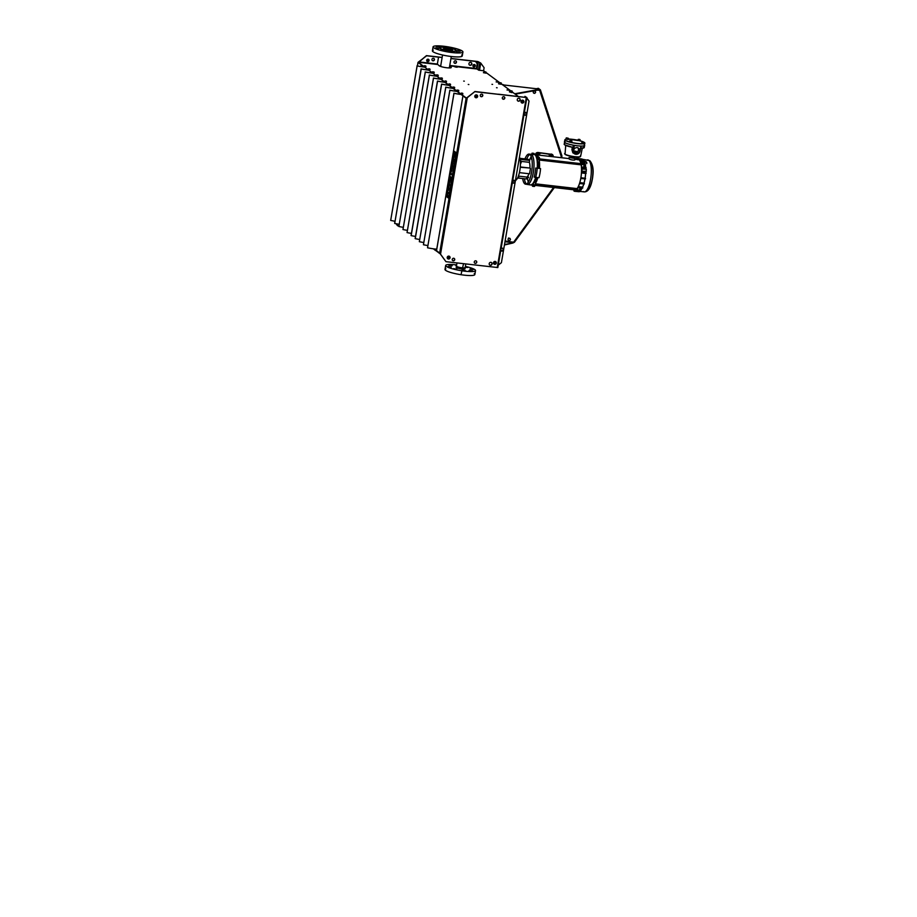 <?xml version="1.0" encoding="UTF-8"?>
<svg xmlns="http://www.w3.org/2000/svg" width="917" height="917" viewBox="0 0 917 917"><rect width="100%" height="100%" fill="white"/><g stroke="black" fill="none" stroke-linecap="round" stroke-linejoin="round"><path stroke-width="1.38" d="M450.27 66.975L449.513 66.884M440.699 65.875L439.06 65.692M451.783 50.275A4.069 0.676 9.7 0 0 451.863 49.85A4.069 0.676 9.7 0 0 451.852 49.85A4.069 0.676 9.7 0 0 448.126 48.739A4.069 0.676 9.7 0 0 444.241 48.544M450.763 50.286A3.748 0.63 9.7 0 0 451.703 50.034A3.748 0.63 9.7 0 0 451.554 49.816A3.748 0.63 9.7 0 0 447.53 48.693A3.748 0.63 9.7 0 0 444.309 48.773A3.748 0.63 9.7 0 0 444.458 49.002A3.748 0.63 9.7 0 0 445.123 49.323M440.917 65.932A4.425 0.734 9.7 0 0 440.664 66.116A4.425 0.734 9.7 0 0 440.699 66.253A4.425 0.734 9.7 0 0 440.836 66.391A4.425 0.734 9.7 0 0 441.444 66.7M448.447 67.904A4.425 0.734 9.7 0 0 449.307 67.72A4.425 0.734 9.7 0 0 449.387 67.617A4.425 0.734 9.7 0 0 449.204 67.354M464.976 267.363A4.425 0.734 -170.3 0 1 465.16 267.626A4.425 0.734 -170.3 0 1 461.366 267.718A4.425 0.734 -170.3 0 1 456.609 266.4A4.425 0.734 -170.3 0 1 456.437 266.136A4.425 0.734 -170.3 0 1 456.689 265.941M464.736 268.131A4.218 0.699 -170.3 0 1 460.758 267.993A4.218 0.699 -170.3 0 1 456.735 266.813A4.218 0.699 -170.3 0 1 456.666 266.755M456.414 266.549A4.425 0.734 9.7 0 0 456.345 266.652A4.425 0.734 9.7 0 0 456.528 266.916A4.425 0.734 9.7 0 0 461.274 268.234A4.425 0.734 9.7 0 0 465.068 268.142A4.425 0.734 -170.3 0 1 465.057 268.2A4.425 0.734 -170.3 0 1 461.262 268.291A4.425 0.734 -170.3 0 1 456.517 266.973A4.425 0.734 -170.3 0 1 456.334 266.709A4.425 0.734 -170.3 0 1 456.345 266.687L456.334 266.709M464.999 268.475A4.413 0.734 -170.3 0 1 464.999 268.498A4.413 0.734 -170.3 0 1 461.205 268.589A4.413 0.734 -170.3 0 1 456.471 267.271A4.413 0.734 -170.3 0 1 456.288 267.007A4.413 0.734 -170.3 0 1 456.299 266.985A4.425 0.734 -170.3 0 1 456.379 266.847M464.976 268.314A4.425 0.734 -170.3 0 1 465.011 268.44A4.425 0.734 -170.3 0 1 461.217 268.532A4.425 0.734 -170.3 0 1 456.483 267.214A4.425 0.734 -170.3 0 1 456.299 266.95L456.288 267.007M464.69 268.417A4.218 0.699 -170.3 0 1 460.747 268.291A4.218 0.699 -170.3 0 1 456.7 267.111A4.218 0.699 -170.3 0 1 456.609 267.042M465.114 267.879A4.425 0.734 -170.3 0 1 465.114 267.913A4.425 0.734 -170.3 0 1 461.32 268.005A4.425 0.734 -170.3 0 1 456.563 266.687A4.425 0.734 -170.3 0 1 456.379 266.423A4.425 0.734 -170.3 0 1 456.391 266.389M456.46 266.251A4.425 0.734 9.7 0 0 456.391 266.354A4.425 0.734 9.7 0 0 456.574 266.618A4.425 0.734 9.7 0 0 461.331 267.936A4.425 0.734 9.7 0 0 465.125 267.844A4.425 0.734 9.7 0 0 465.091 267.73M464.793 267.844A4.23 0.711 -170.3 0 1 460.793 267.695A4.23 0.711 -170.3 0 1 456.781 266.526A4.23 0.711 -170.3 0 1 456.712 266.469M464.621 268.715A4.207 0.699 -170.3 0 1 460.655 268.578A4.207 0.699 -170.3 0 1 456.655 267.409A4.207 0.699 -170.3 0 1 456.574 267.34M464.919 268.612A4.413 0.734 -170.3 0 1 461.515 268.864A4.413 0.734 -170.3 0 1 456.437 267.512A4.413 0.734 -170.3 0 1 456.334 267.145M471.155 62.516A1.525 1.433 -53.4 0 1 469.344 64.958M471.235 62.562A1.525 1.433 -53.4 0 1 469.412 65.015A1.525 1.433 -53.4 0 0 471.235 62.562M432.365 60.568A1.307 1.226 126.6 0 0 433.924 58.459A1.307 1.226 -53.4 0 1 432.365 60.556M432.308 60.499A1.307 1.226 126.6 0 0 433.856 58.413M455.955 60.992A1.307 1.226 -53.4 0 1 454.385 63.09A1.307 1.226 126.6 0 0 455.944 60.992M454.328 63.032A1.307 1.226 126.6 0 0 455.875 60.946M479.522 70.277L480.749 63.055L484.107 67.72L483.591 70.769M396.098 223.737L397.531 225.72L396.018 223.714M394.184 221.089L394.906 222.086M394.115 221.077L394.895 222.155M417.441 65.932L418.014 62.528L421.625 64.912M418.473 62.62L426.451 55.628L442.143 57.427M418.484 62.585L418.851 61.726L418.484 62.585M478.491 70.036L479.729 62.792L480.749 63.055L478.296 61.737L450.935 58.562M479.729 62.792L477.734 61.519L450.958 58.436M442.132 57.507L426.588 55.719M418.805 62.035L426.451 55.628M418.014 62.528L422.003 65.096M427.918 60.9A0.642 0.596 126.6 0 0 428.354 60.316M398.861 225.949L397.531 225.72M489.208 263.66A1.525 1.433 126.6 0 0 489.747 265.047A1.525 1.433 126.6 0 0 492.097 263.993A1.525 1.433 126.6 0 0 491.569 262.594A1.525 1.433 126.6 0 0 489.208 263.66M489.678 265.002A1.525 1.433 126.6 0 0 491.489 262.549A1.525 1.433 126.6 0 1 489.678 265.002M517.257 99.552A1.525 1.433 126.6 0 0 517.796 100.939A1.525 1.433 126.6 0 0 520.145 99.884A1.525 1.433 126.6 0 0 519.618 98.486A1.525 1.433 126.6 0 0 517.257 99.552M517.727 100.881A1.525 1.433 126.6 0 0 519.549 98.44A1.525 1.433 -53.4 0 1 517.727 100.881A1.525 1.433 126.6 0 0 519.492 98.406M453.124 260.715A1.307 1.226 -53.4 0 1 452.631 260.543A1.307 1.226 126.6 0 0 454.19 258.445A1.307 1.226 -53.4 0 1 453.124 260.715M453.262 260.818A1.307 1.226 -53.4 0 1 452.333 259.098A1.307 1.226 -53.4 0 1 454.259 258.491A1.307 1.226 -53.4 0 1 453.262 260.818M481.173 96.606A1.307 1.226 -53.4 0 1 480.68 96.434A1.307 1.226 -53.4 0 0 482.239 94.336A1.307 1.226 -53.4 0 1 481.173 96.606M481.31 96.709A1.307 1.226 -53.4 0 1 480.382 94.99A1.307 1.226 -53.4 0 1 482.308 94.382A1.307 1.226 -53.4 0 1 481.31 96.709M475.144 263.248A1.307 1.226 -53.4 0 1 474.651 263.076A1.307 1.226 126.6 0 0 476.21 260.978A1.307 1.226 -53.4 0 1 475.144 263.248M475.281 263.351A1.307 1.226 -53.4 0 1 474.353 261.632A1.307 1.226 -53.4 0 1 476.278 261.024A1.307 1.226 -53.4 0 1 475.281 263.351M503.204 99.139A1.307 1.226 -53.4 0 1 502.711 98.967A1.307 1.226 -53.4 0 0 504.27 96.87A1.307 1.226 -53.4 0 1 503.204 99.139M503.341 99.242A1.307 1.226 -53.4 0 1 502.401 97.523A1.307 1.226 -53.4 0 1 504.339 96.915A1.307 1.226 -53.4 0 1 503.341 99.242M475.017 91.689L526.897 97.557L525.017 96.423L526.163 97.489L474.88 91.585L467.28 97.695L440.538 254.169L445.96 261.677L439.656 253.081L436.526 250.662M466.18 98.268L474.88 91.585M466.26 98.257L467.28 97.695M526.851 97.592L497.839 267.546L445.96 261.677M440.114 253.138L440.401 254.066M439.656 253.081L466.123 98.245L462.947 95.861L436.515 250.754M498.252 265.128L501.404 262.686L529.029 101.065L526.817 98.004M461.366 93.729L462.741 93.889L461.778 93.064L461.136 93.557L462.225 93.901M462.741 94.084L460.987 93.58M458.638 91.047L456.884 90.542M453.548 87.723L454.637 87.333L453.181 87.654L453.021 86.989L453.181 87.654M454.545 87.998L452.838 87.78M449.227 83.883L450.43 84.135L448.929 83.951L449.938 84.777M450.109 84.823L448.711 84.456M440.664 78.3L442.349 78.209L440.894 78.53L440.745 77.876L440.894 78.53M436.801 75.492L436.641 74.827L437.65 75.653M433.076 72.523L434.073 72.603L433.913 72.007M434.073 72.798L432.32 72.305M429.615 69.795L428.64 69.623M424.514 66.368L424.365 65.715L425.373 66.528M506.975 89.946L508.66 90.187L506.975 89.946M468.243 84.456L468.862 84.536L468.243 84.456M496.51 87.7L497.129 87.791L496.51 87.7M496.108 81.888L497.793 82.129L496.108 81.888M502.665 98.921A1.307 1.226 126.6 0 0 504.212 96.835M468.931 63.651A1.525 1.433 -53.4 0 1 471.281 62.597A1.525 1.433 -53.4 0 1 471.819 63.984A1.525 1.433 -53.4 0 1 469.458 65.05A1.525 1.433 -53.4 0 1 468.931 63.651M453.984 61.932A1.307 1.226 -53.4 0 1 456.001 61.026A1.307 1.226 -53.4 0 1 456.46 62.218A1.307 1.226 -53.4 0 1 454.442 63.135A1.307 1.226 -53.4 0 1 453.984 61.932M431.953 59.399A1.307 1.226 -53.4 0 1 433.982 58.493A1.307 1.226 -53.4 0 1 434.44 59.685A1.307 1.226 -53.4 0 1 432.411 60.602A1.307 1.226 -53.4 0 1 431.953 59.399M480.634 96.388A1.307 1.226 126.6 0 0 482.193 94.302M474.926 91.505L486.744 92.926L474.926 91.505L467.097 97.683M426.818 55.788L438.544 57.141L426.726 55.719L418.152 62.241L466.054 97.81M428.457 60.327A0.642 0.608 -53.4 0 1 427.964 60.992M428.411 60.132A0.642 0.608 -53.4 0 1 428.422 60.178L428.182 61.279L428.411 60.167M438.544 57.141L437.363 64.041L439.186 65.772A6.247 1.043 9.7 0 0 445.891 67.64A6.247 1.043 9.7 0 0 451.256 67.514A6.247 1.043 9.7 0 0 451.004 67.136L449.582 66.46M484.933 71.686L483.431 70.735L478.685 70.185L476.416 68.534L477.23 63.777L475.522 61.393M498.458 94.21L523.71 97.179L498.447 94.291M485.976 72.466L499.605 82.576M501.255 83.802L510.471 90.645M512.133 91.883L518.357 96.503M436.217 75.87L436.79 76.077L436.263 75.687M418.702 62.643L465.996 98.142M425.373 66.735L424.216 66.437M432.48 72.214L434.222 72.603L432.4 72.512M438.177 75.916L436.492 75.549M441.237 78.644L440.596 78.598M464.311 81.154L463.704 81.086L464.311 81.154M492.578 84.398L491.97 84.33L492.578 84.398M451.004 67.136L449.639 66.127M436.503 75.4L437.512 75.836M440.596 78.449L441.604 78.885M452.883 87.562L453.892 88.009M456.975 90.611L457.984 91.047M436.205 249.137L435.139 249.023M489.632 264.956A1.525 1.433 126.6 0 0 491.443 262.514M474.605 263.041A1.307 1.226 126.6 0 0 476.164 260.944M452.585 260.508A1.307 1.226 126.6 0 0 454.133 258.411M394.31 221.112L394.929 221.96M396.224 223.759L397.657 225.754M394.367 221.112L394.94 221.914M396.27 223.771L397.76 225.823M440.332 253.871L433.305 248.794M439.461 253.367L433.936 248.874M436.733 249.183A13.228 2.201 -170.3 0 1 427.54 247.785L454.007 93.247A14.133 2.361 9.7 0 0 460.896 94.359M461.022 94.451A13.228 2.201 -170.3 0 1 453.949 93.282L453.846 93.247M427.815 245.55A13.228 2.201 -170.3 0 1 423.436 244.747L449.915 90.198A14.133 2.361 9.7 0 0 456.804 91.322M456.93 91.413A13.228 2.201 -170.3 0 1 449.846 90.233L449.754 90.21M423.711 242.512A13.228 2.201 -170.3 0 1 419.344 241.698L445.822 87.161A14.133 2.361 9.7 0 0 452.7 88.284M452.838 88.376A13.228 2.201 -170.3 0 1 445.754 87.195L445.662 87.161M419.619 239.475A13.228 2.201 -170.3 0 1 415.252 238.661L415.16 238.615M448.734 85.338A13.228 2.201 -170.3 0 1 441.662 84.158L441.73 84.123A14.133 2.361 9.7 0 0 448.608 85.235M415.527 236.426A13.228 2.201 -170.3 0 1 411.16 235.623L411.068 235.577M444.642 82.289A13.228 2.201 -170.3 0 1 437.569 81.12L437.638 81.086A14.133 2.361 9.7 0 0 444.516 82.198M448.917 184.821L448.86 183.973M449.307 184.821L449.456 183.515L449.055 185.933L448.482 185.245L449.124 182.93L449.307 184.821M449.811 181.864L449.72 181.119L449.788 181.864M449.949 182.093L449.284 182.77L449.307 181.325M449.158 182.575L449.743 180.225M452.631 163.203L452.528 162.355M453.147 163.386L452.746 164.315L452.173 163.627L452.792 161.312L452.757 163.455L453.147 161.896M452.826 163.558L453.124 161.885L452.723 164.315L452.15 163.627L452.815 161.312M448.482 198.083L456.494 152.83L453.606 150.846L445.857 196.135L448.482 198.083L456.219 152.795M450.912 178.368L450.511 180.592L449.548 178.975L450.064 176.007M450.511 180.592L449.525 178.975L450.041 176.007L451.015 177.611L450.281 179.216M455.107 155.535L454.809 152.428L453.628 154.434L453.926 157.552L455.107 155.535M454.832 152.818L453.823 154.537L454.087 157.174L455.084 155.466L454.832 152.818M454.821 152.566L453.72 154.446L454.007 157.426M448.642 186.277L448.86 188.26L448.126 187.148L448.493 186.036L449.032 186.369M449.135 185.177L449.433 183.503M449.433 184.993L449.032 185.933L448.459 185.245L449.101 182.93M450.946 172.614L450.9 174.689L450.946 172.614M451.921 170.562L451.347 171.559L451.107 169.656L451.68 168.648L451.324 171.559L451.703 168.659M452.723 160.326L453.227 157.346L454.075 159.707L453.697 161.931L452.723 160.326M452.471 167.284L452.081 165.209L451.714 166.229L452.092 164.005L452.459 166.183L452.689 164.842L452.448 167.284L452.058 165.209L451.726 166.229L452.115 164.017M452.471 169.141L451.634 166.779M449.926 182.093L449.273 182.77L449.559 180.924L449.147 182.563L449.72 180.213L449.926 182.093M448.619 189.785L447.954 190.472L448.241 188.627L447.828 190.266L448.402 187.916L448.619 189.785L448.104 190.633L448 189.017M447.989 193.43L447.588 190.461M447.255 195.161L447.473 192.604M447.886 196.387L447.954 195.802M447.794 196.559L447.725 197.189L447.794 196.559M452.241 164.281L452.482 166.183L452.711 164.842M453.72 161.931L452.746 160.326L453.25 157.346M454.098 159.707L453.72 159.088L453.468 160.555M447.748 197.189L447.656 196.33M448.172 192.387L448.069 193.12M448.493 189.567L448.402 188.822L448.493 189.567M447.851 190.266L448.424 187.916M451.37 173.817L450.923 174.7L450.751 172.889M450.637 174.264L451.13 171.903M451.496 170.849L451.256 169.794M454.465 156.44L454.202 154.686M454.981 154.216L454.775 155.431L454.351 154.732L454.568 153.483L454.97 154.159M454.843 152.83L453.846 154.537L454.11 157.185M447.381 195.757L447.588 194.14M447.118 194.381L447.748 193.304M448.275 187.412L448.516 186.036M449.204 188.168L448.321 187.114M538.692 155.099A1.639 1.536 126.6 0 0 536.835 154.893L568.884 158.572M435.701 250.238L434.887 250.123M461.068 93.649L462.776 93.935M461.136 93.5L462.764 93.775M461.881 93.259L462.661 93.282L461.881 93.259M461.4 93.076L462.649 93.351L461.4 93.167M523.332 100.457A1.456 1.364 126.6 0 0 521.727 100.4A1.456 1.364 126.6 0 0 521.59 102.796M523.492 102.589A1.456 1.364 126.6 0 0 521.807 100.469A1.456 1.364 126.6 0 0 521.635 102.83A1.456 1.364 126.6 0 0 523.458 102.635M477.081 95.139A1.456 1.364 126.6 0 0 475.476 95.081A1.456 1.364 126.6 0 0 475.35 97.477M477.459 96.996A1.456 1.364 126.6 0 0 475.568 95.15A1.456 1.364 126.6 0 0 475.384 97.511A1.456 1.364 126.6 0 0 477.425 97.042M449.513 256.393A1.456 1.364 126.6 0 0 447.909 256.336A1.456 1.364 126.6 0 0 447.783 258.732M449.387 258.789A1.456 1.364 126.6 0 0 449.559 256.428A1.456 1.364 126.6 0 0 448 256.405A1.456 1.364 126.6 0 0 447.817 258.766A1.456 1.364 126.6 0 0 449.387 258.789M495.765 261.712A1.456 1.364 126.6 0 0 494.16 261.666A1.456 1.364 126.6 0 0 494.022 264.05M496.04 263.523L496.143 262.445L494.939 261.769L493.954 263.546L495.157 264.234L496.131 263.592A1.456 1.364 126.6 0 0 494.252 261.723A1.456 1.364 126.6 0 0 494.068 264.085A1.456 1.364 126.6 0 0 496.108 263.615M514.471 180.546A1.456 1.364 126.6 0 0 512.695 180.626M514.746 182.563A1.456 1.364 126.6 0 0 512.66 180.798M512.385 182.437A1.456 1.364 126.6 0 0 514.701 182.609L514.861 182.047A1.02 0.951 -53.4 0 1 514.231 182.85L514.735 182.598M474.192 65.921L474.972 66.23L474.192 65.921A0.653 0.619 -53.4 0 1 473.871 66.081M428.858 61.084L428.95 60.19A0.917 0.86 -53.4 0 1 427.631 61.382A0.917 0.86 -53.4 0 1 428.228 59.72L427.494 59.525L428.228 59.72A0.917 0.86 126.6 0 1 428.95 60.19M428.491 60.19L427.838 61.072M428.136 61.152L428.652 60.453M427.494 59.525L426.898 60.407L427.677 59.674M428.514 59.502L426.829 60.396L428.342 61.382M427.895 59.204A1.204 1.135 126.6 0 0 426.726 60.786M426.783 60.946A1.204 1.135 126.6 0 0 428.468 61.428M474.903 65.772L474.387 66.471M474.937 65.199A0.917 0.86 -53.4 0 1 474.708 66.746A0.917 0.86 -53.4 0 1 474.066 65.118A0.917 0.86 -53.4 0 1 474.937 65.199L473.367 65.164L473.401 66.345L473.562 65.313M473.367 65.164L474.502 64.878M473.974 66.826L473.31 65.118L474.307 64.66L474.972 66.368L473.974 66.826M473.355 66.666A1.204 1.135 126.6 0 0 474.719 66.746M474.146 64.522A1.204 1.135 126.6 0 0 472.966 66.104M428.422 60.327L428.25 61.187L428.422 60.327M513.509 182.873L514.231 182.85A1.02 0.951 -53.4 0 1 512.924 181.818A1.02 0.951 -53.4 0 1 514.517 181.13L514.414 181.062M514.93 181.451L514.517 181.13A1.02 0.951 -53.4 0 1 514.861 182.047L514.93 181.451M494.699 262.262A1.02 0.951 -53.4 0 1 496.04 262.549A1.02 0.951 -53.4 0 1 495.673 263.936A1.02 0.951 -53.4 0 1 494.332 263.649A1.02 0.951 -53.4 0 1 494.699 262.262M496.143 262.445L494.183 262.56L494.171 263.706M448.379 258.8L450.041 257.654L449.445 256.714L448.321 256.817L448.379 258.8L447.565 257.7L448.092 256.657L449.445 256.714M448.104 258.353A1.02 0.951 -53.4 0 1 448.906 256.783A1.02 0.951 -53.4 0 1 449.8 258.193A1.02 0.951 126.6 0 1 448.963 258.777A1.02 0.951 -53.4 0 1 448.104 258.353M476.015 95.689A1.02 0.951 -53.4 0 1 477.482 96.468L476.485 95.357L475.522 96.583A1.02 0.951 -53.4 0 1 476.015 95.689M476.003 97.408A1.02 0.951 -53.4 0 1 475.522 96.583L476.989 97.351A1.02 0.951 -53.4 0 1 476.003 97.408M477.448 97.019L476.989 97.351A1.02 0.951 126.6 0 0 477.482 96.468L477.356 96.95M475.487 97.133L475.281 95.815L476.255 95.185L477.459 95.872M522.541 100.881A1.02 0.951 -53.4 0 1 523.71 101.569A1.02 0.951 -53.4 0 1 522.954 102.796A1.02 0.951 -53.4 0 1 521.796 102.108A1.02 0.951 -53.4 0 1 522.541 100.881M521.613 102.131L522.381 102.933L523.481 102.624L523.068 100.71L521.395 101.97L521.739 100.859L523.068 100.71M522.381 102.933L521.395 101.97M411.435 233.388A13.228 2.201 -170.3 0 1 407.056 232.586L433.535 78.037A14.133 2.361 9.7 0 0 440.424 79.16M440.55 79.252A13.228 2.201 -170.3 0 1 433.466 78.071L433.374 78.048M407.343 230.35A13.228 2.201 -170.3 0 1 402.964 229.537L429.443 74.999A14.133 2.361 9.7 0 0 436.32 76.122M436.458 76.214A13.228 2.201 -170.3 0 1 429.374 75.034L429.282 74.999M403.239 227.313A13.228 2.201 -170.3 0 1 398.872 226.499L425.35 71.962A14.133 2.361 9.7 0 0 432.228 73.073M432.365 73.177A13.228 2.201 -170.3 0 1 425.282 71.996L425.179 71.95M394.688 223.427L421.258 68.924A14.133 2.361 9.7 0 0 428.136 70.036M428.262 70.128A13.228 2.201 -170.3 0 1 421.19 68.958M399.147 224.264A13.228 2.201 -170.3 0 1 394.78 223.461M395.055 221.226A13.228 2.201 -170.3 0 1 390.676 220.424L417.155 65.875A14.133 2.361 9.7 0 0 424.044 66.998M424.17 67.09A13.228 2.201 -170.3 0 1 417.097 65.909L416.994 65.875M540.4 89.912L561.846 155.73L560.917 157.655M561.846 155.73L561.158 156.291L539.689 90.405L540.4 89.843L538.336 88.296L536.388 88.72M536.697 88.754L537.293 88.823M538.577 88.972L537.202 88.559M537.752 90.095L539.551 90.302L539.414 89.591M539.551 90.302L537.465 90.141M502.103 84.433L503.295 84.926M503.341 84.662L502.241 84.536M505.107 240.976L514.334 242.386L554.281 187.572M534.118 91.081A0.871 0.814 126.6 0 0 533.281 92.204M508.098 239.509A0.871 0.814 -53.4 0 1 508.935 238.386M538.967 89.029L502.676 84.857M539.07 89.041L539.368 89.797L515.194 94.153M539.448 89.327L514.689 93.786M505.45 85.178L539.024 89.029M504.43 244.988L513.199 242.948L512.763 242.088L505.072 241.205M513.199 242.948L504.51 244.507M512.763 242.088L505.084 241.114M509.027 240.598A1.169 1.089 -53.4 0 1 508.121 239.337A1.169 1.089 -53.4 0 1 509.405 238.328A1.169 1.089 -53.4 0 1 510.322 239.589A1.169 1.089 -53.4 0 1 509.027 240.598M509.497 240.552L510.46 239.589L510.012 238.386L508.465 238.03L510.012 238.386M534.198 93.293A1.169 1.089 -53.4 0 1 533.293 92.032A1.169 1.089 -53.4 0 1 534.588 91.035A1.169 1.089 -53.4 0 1 535.494 92.285A1.169 1.089 -53.4 0 1 534.198 93.293M535.505 92.193L535.035 91.184M534.668 93.247L535.643 92.285M533.625 93.041L534.806 93.351M457.594 90.943L458.683 90.898M457.044 90.462L458.66 90.737M457.125 90.038L457.274 90.691L458.729 90.37L457.125 90.038L458.729 90.37M457.789 90.221L458.557 90.244L457.789 90.221M457.331 90.072L458.523 90.279M453.502 87.906L454.591 87.86M454.007 87.677L453.193 87.562M452.952 87.424L454.568 87.7M454.385 87.207L453.021 86.989M453.686 87.241L454.454 87.275M448.929 83.951L449.892 84.777L450.43 84.135L449.147 83.986M448.86 84.375L450.476 84.662M450.362 84.226L449.112 84.009M444.688 81.487L446.396 81.773M444.756 81.338L446.384 81.613M445.398 80.902L444.756 81.395L445.788 81.739L446.212 81.074M444.986 81.567L446.441 81.246M445.054 80.948L446.235 81.154M441.215 78.782L442.303 78.736M441.719 78.553L440.905 78.438M442.109 78.094L440.745 77.876M441.398 78.128L442.166 78.151M437.122 75.744L438.211 75.698M436.572 75.263L438.188 75.538M436.882 75.011L438.177 75.641L437.203 74.862M436.859 74.873L438.051 75.068M438.074 75.102L436.824 74.885M432.411 72.363L434.119 72.661M433.535 72.466L432.721 72.351M433.111 71.824L432.709 72.443L434.165 72.122M432.709 72.443L432.549 71.79M432.767 71.824L433.982 72.076M428.388 69.176L429.465 69.291M429.018 68.786L428.377 69.233L429.454 69.325M428.606 69.405L429.465 69.577M428.675 68.786L429.855 68.993M429.89 69.016L428.64 68.809M424.216 66.288L425.924 66.574M424.284 66.139L425.373 66.253M424.594 65.886L425.362 66.288M424.582 65.749L425.763 65.955L424.537 65.783M502.619 250.788L503.25 249.986A1.02 0.951 -53.4 0 1 502.619 250.788L503.089 249.264M501.198 250.307L502.058 250.994L501.198 250.307M526.255 114.591L526.14 113.192A1.02 0.951 -53.4 0 1 526.473 114.109L526.14 113.192M525.682 112.825L524.398 113.123L525.682 112.825M524.421 114.442L525.281 115.118L524.421 114.442M502.86 248.484A1.456 1.364 126.6 0 0 501.083 248.564M503.135 250.501A1.456 1.364 126.6 0 0 501.049 248.736M500.774 250.375A1.456 1.364 126.6 0 0 503.089 250.547M526.083 112.608A1.456 1.364 126.6 0 0 524.306 112.688M523.997 114.499A1.456 1.364 126.6 0 0 526.335 114.648A1.456 1.364 126.6 0 0 524.283 112.86M509.416 91.895L512.007 92.628L512.11 92.055M509.462 91.597L512.053 92.342M510.333 91.115L512.248 91.207L509.978 90.852L510.173 92.078L509.6 90.794M512.248 91.207L512.087 92.17L510.173 92.078M511.491 92.285L511.652 91.322M509.909 90.645L511.904 90.955M498.561 83.825L501.186 84.272M498.619 83.527L501.232 83.974M500.969 82.862L499.008 82.587M499.582 83.069L500.258 83.057L499.421 84.032L498.584 83.722L498.756 82.759M501.37 83.126L501.209 84.089L499.421 84.032M500.728 84.215L500.9 83.252M456.953 66.437L456.826 67.193L456.953 66.437L455.451 66.058L457.147 66.276L455.451 66.058M456.826 67.193L455.692 67.044L455.818 66.288M454.889 66.872L457.159 67.262M455.76 66.632L457.205 66.964M485.976 72.053L483.981 71.675L485.976 72.053M484.061 71.675L485.15 71.79M486.044 72.065L485.735 72.993L483.74 72.603L483.878 71.847M484.646 72.879L484.772 72.122M485.735 72.993L485.861 72.225M483.431 72.695L486.159 73.165M483.786 72.374L485.93 72.741M522.679 178.54A15.142 4.665 -83.4 0 0 525.59 184.179A15.142 4.665 -83.4 0 0 531.573 172.293A15.142 4.665 -83.4 0 0 529.052 154.09A15.142 4.665 -83.4 0 0 524.937 158.916M524.409 178.735A15.142 4.665 -83.4 0 0 527.321 184.374A15.142 4.665 -83.4 0 0 533.304 172.499A15.142 4.665 -83.4 0 0 530.783 154.285A15.142 4.665 -83.4 0 0 526.667 159.122M519.458 157.048A12.838 3.955 96.6 0 1 519.824 170.539A12.838 3.955 96.6 0 1 515.446 180.5M519.859 158.332L528.123 159.283L529.671 160.429L520.065 159.329M529.671 160.429L529.35 162.332L521.165 161.392M529.35 162.332A8.07 2.487 96.6 0 1 529.911 168.04L520.283 166.94M529.911 168.04L520.248 167.272M530.462 168.453L529.545 173.794L519.412 172.637M528.891 173.726A8.07 2.487 96.6 0 1 526.828 177.084L518.781 176.156M526.828 177.084L526.507 178.975L518.3 178.036M518.575 177.566L518.77 176.144M518.22 178.173L517.532 178.093L518.655 177.428L517.899 177.348L518.655 177.428L518.563 175.64M521.039 163.077L521.188 161.61M520.409 163.513L521.257 162.24L520.375 162.137L521.257 162.24L521.143 161.094L520.283 160.991L521.143 161.094M579.418 191.16A16.093 4.952 -83.4 0 0 579.991 190.885M580.954 189.991A16.093 4.952 -83.4 0 0 583.888 183.732M583.911 183.664A16.093 4.952 -83.4 0 0 585.08 178.551M578.146 187.32L577.962 187.297A15.337 4.723 96.6 0 0 578.111 187.034L578.329 186.61A15.337 4.723 96.6 0 0 579.636 183.194L579.819 182.598A15.337 4.723 96.6 0 0 580.805 178.345L585.115 178.322A16.093 4.952 -83.4 0 0 585.699 173.198M586.146 172.866L585.722 172.809A16.093 4.952 -83.4 0 0 585.78 171.204M585.78 169.175A16.093 4.952 -83.4 0 0 585.734 167.949M585.745 168.098L581.733 167.662L586.204 167.857L581.745 167.02L585.711 167.57A16.093 4.952 -83.4 0 0 585.264 164.028M585.184 163.639A16.093 4.952 -83.4 0 0 584.576 161.633M584.393 161.22A16.093 4.952 -83.4 0 0 583.212 159.615A16.093 4.952 -83.4 0 0 582.375 159.26L577.595 158.412L577.366 159.547M584.232 161.197A15.876 4.883 -83.4 0 0 583.178 159.822A15.876 4.883 -83.4 0 0 582.352 159.489A15.876 4.883 -83.4 0 0 581.034 159.879M580.977 189.75A15.876 4.883 -83.4 0 0 582.112 188.008M578.398 187.148L582.318 187.595A15.876 4.883 -83.4 0 0 583.739 183.95M583.888 183.446A15.876 4.883 -83.4 0 0 584.977 178.689M585.046 178.311A15.876 4.883 -83.4 0 0 585.619 173.359M585.654 172.797A15.876 4.883 -83.4 0 0 585.711 171.192M585.711 169.164A15.876 4.883 -83.4 0 0 585.665 168.086M585.631 167.559A15.876 4.883 -83.4 0 0 585.264 164.521M585.057 163.558A15.876 4.883 -83.4 0 0 584.427 161.621M535.574 154.652L535.574 154.606C535.941 153.242 536.8 152.577 538.164 152.6L552.217 154.388L538.004 152.474C536.64 152.451 535.78 153.128 535.413 154.492L535.39 154.629M551.495 155.111A0.814 0.768 -53.4 0 1 551.702 155.787L551.564 156.578M549.168 156.303L549.329 154.365M538.382 154.858L538.485 154.262A0.814 0.768 126.6 0 0 538.279 153.586M551.22 153.999L551.381 154.113C552.699 154.4 553.295 155.248 553.192 156.635L553.169 156.773M538.543 154.973L538.646 154.388A0.814 0.768 126.6 0 0 538.015 153.506A0.814 0.768 126.6 0 0 537.11 154.205L537.007 154.801M549.34 156.326L549.18 154.262L541.672 153.093L539.861 153.368L539.391 155.179M550.2 156.429L550.315 155.73A0.814 0.768 -53.4 0 1 551.22 155.019A0.814 0.768 -53.4 0 1 551.862 155.901L551.736 156.601M526.874 184.328A15.211 4.688 -83.4 0 0 527.264 184.443A15.211 4.688 -83.4 0 0 533.522 171.284A15.211 4.688 -83.4 0 0 531.573 154.549A15.211 4.688 -83.4 0 0 530.737 154.216L534.049 154.469A15.337 4.723 -83.4 0 0 533.144 154.664M529.808 184.615A15.337 4.723 -83.4 0 0 530.553 184.936A15.337 4.723 -83.4 0 0 536.858 171.674A15.337 4.723 -83.4 0 0 534.898 154.801A15.337 4.723 -83.4 0 0 534.049 154.469M527.905 177.806L528.146 176.396L527.905 177.806M531.115 158.996L531.356 157.575L531.115 158.996M577.962 187.297L577.274 190.839L576.713 191.332L576.082 189.67M580.002 188.638L579.659 190.725M585.688 173.359L581.756 172.728L586.169 173.244M584.37 183.503L579.957 183.251M584.118 163.237L583.923 165.805M574.019 189.601A15.234 4.688 -83.4 0 0 574.81 189.934A15.234 4.688 -83.4 0 0 575.922 189.659M577.045 188.615A15.234 4.688 -83.4 0 0 581.149 164.854M580.908 163.65A15.234 4.688 -83.4 0 0 579.086 159.982A15.234 4.688 -83.4 0 0 578.295 159.661A15.234 4.688 -83.4 0 0 577.446 159.799M569.033 158.618L568.998 158.824C569.87 159.959 576.025 160.67 574.787 159.489L574.982 158.354L569.067 157.506L575.108 158.538M540.526 168.59L539.425 168.464A15.234 4.688 -83.4 0 0 539.276 160.773M538.497 157.208A15.337 4.723 -83.4 0 0 537.11 155.065A15.337 4.723 -83.4 0 0 536.319 154.732A15.337 4.723 -83.4 0 0 535.757 154.778M539.425 157.678L537.362 157.105L539.425 157.678L539.013 162.091L538.359 162.011A15.337 4.723 96.6 0 1 538.348 168.361L537.236 168.178M539.517 159.535L537.752 159.329L537.259 161.885L538.359 162.011L537.156 162.103M536.399 157.781L537.603 157.701L536.502 157.575L537.362 157.105M528.582 177.669L527.573 177.325M531.413 157.185A12.998 4 -83.4 0 0 529.441 160.269M527.183 176.866A12.998 4 -83.4 0 0 528.593 181.692M535.173 184.97L576.976 189.773L577.08 188.627M533.407 184.741L531.883 184.569L532.525 186.243L533.086 185.761L533.774 182.219L534.875 182.345L533.774 181.933M581.206 164.854L581.332 163.707M537.752 159.329L537.798 158.228L539.551 158.435M537.66 157.472L537.798 158.228M532.754 186.174L534.29 186.449M534.519 186.38L533.086 185.761M533.396 184.856L535.15 185.062L534.852 185.968M535.15 185.062L535.539 182.426L534.875 182.345A15.337 4.723 96.6 0 0 536.8 177.417L534.153 177.119A15.337 4.723 -83.4 0 0 535.7 168.052L538.348 168.361M535.39 183.434A15.337 4.723 -83.4 0 0 537.901 177.543L539.001 177.669A15.337 4.723 -83.4 0 0 540.549 168.613L539.448 168.487A15.337 4.723 -83.4 0 0 539.299 160.658M531.871 184.283L532.983 184.695M534.428 154.549L534.084 153.563L531.975 153.254L534.084 153.563M532.674 154.365L532.318 153.357M581.699 162.206L583.831 162.424L584.186 163.57L585.264 163.707L584.175 163.341M585.264 163.707L584.874 165.966L583.911 165.862M585.264 164.98L584.186 164.854M575.578 159.34L576.335 158.24L576.873 159.489M577.584 159.581L577.595 158.412L582.066 159.191M578.994 159.822L583.052 160.303A15.337 4.723 -83.4 0 1 583.567 160.188L583.521 160.143M577.779 159.592A15.337 4.723 96.6 0 1 578.306 159.569A15.337 4.723 96.6 0 1 580.346 161.701L580.713 160.727L580.495 162.08A15.337 4.723 96.6 0 1 580.69 162.653L581.55 162.183L580.495 162.08M580.621 160.796L585.149 161.346C586.422 161.656 586.949 162.401 586.731 163.581M580.69 160.693L585.184 161.415L580.77 160.876M586.742 163.604C586.96 162.424 586.444 161.701 585.184 161.415L580.759 161.174M584.771 162.527L583.877 162.435M581.55 162.183L581.435 166.974L583.648 167.226L584.14 164.67L581.94 164.418M581.974 163.318L584.186 163.57L584.14 164.67M579.819 182.598L583.98 183.148M581.011 178.494L585.447 178.907M585.527 178.368L581.137 178.047M581.114 177.795L585.069 178.207M581.676 172.958L585.608 173.462M581.447 173.061A15.337 4.723 96.6 0 1 580.919 177.646M585.699 171.617L581.538 171.215A15.337 4.723 96.6 0 1 581.493 172.362L585.722 172.809M581.733 167.662L581.504 167.983A15.337 4.723 96.6 0 1 581.55 169.049L586.364 169.255L586.169 171.422M581.504 167.983L585.676 168.396M581.538 171.215L586.353 171.261M581.974 170.803L581.986 168.648M579.785 183.56L584.267 183.996M578.329 186.61L582.536 187.137M582.811 187.825L578.363 187.446M578.18 187.584L582.765 187.939M580.45 188.776L580.942 190.186L579.865 190.06M581.046 188.845L579.991 188.73M580.942 190.186L579.613 190.839M580.129 187.836L578.914 191.584M573.629 189.796L574.111 191.183L574.329 189.888A15.337 4.723 96.6 0 0 574.684 190.014L574.684 191.309L574.902 190.037A15.337 4.723 96.6 0 0 575.521 189.934L575.509 191.183L575.75 189.842M581.023 191.435L579.154 191.493M575.452 191L576.598 191.286M574.902 190.037L575.509 190.106M576.942 191.252L579.12 191.733L576.667 191.286M579.12 191.733L574.684 191.309M575.727 154.251L572.861 152.841L571.933 149.712L572.288 147.282A8.436 1.41 -170.3 0 1 572.208 147.259M573.457 145.218L573.033 147.305L573.343 145.173L574.283 145.471L573.606 150.445A3.221 3.015 126.6 0 0 579.693 151.145L581.046 146.112A10.27 1.708 9.7 0 0 584.668 145.39A10.27 1.708 9.7 0 0 584.656 145.218M564.494 141.768A10.27 1.708 9.7 0 0 564.413 141.929A10.27 1.708 9.7 0 0 564.838 142.536A10.27 1.708 9.7 0 0 573.343 145.173M576.151 153.712A3.106 2.911 126.6 0 0 578.329 148.061A3.106 2.911 126.6 0 0 574.627 153.036A3.106 2.911 126.6 0 0 576.151 153.712M574.225 152.589L575.223 152.921C577.985 153.345 579.578 148.852 577.527 147.58M574.283 145.471L581.103 146.158M571.933 149.712L574.294 153.666M573.148 147.339L572.896 147.396A10.053 1.674 -170.3 0 1 564.654 144.829M572.506 147.224L572.139 149.78L572.884 150.285L573.572 145.287M573.71 151.339A3.92 0.653 -170.3 0 1 576.988 152.474M576.323 152.795A3.92 0.653 -170.3 0 1 574.558 152.749M577.664 151.832A6.671 1.112 9.7 0 0 573.675 150.858M565.09 141.482A10.236 1.708 9.7 0 0 564.459 141.917A10.236 1.708 9.7 0 0 564.872 142.536A10.236 1.708 9.7 0 0 575.887 145.585A10.236 1.708 9.7 0 0 584.633 145.367A10.236 1.708 9.7 0 0 584.221 144.76M583.521 143.396L581.94 143.052L582.077 142.25L584.06 142.513L583.923 143.316L581.687 142.937M583.877 143.602L581.642 143.224M571.83 141.883L569.732 141.493M571.864 141.94L569.984 141.757M571.784 142.169L571.83 140.92L569.824 140.622L571.956 141.138M568.231 139.315L566.121 138.834M568.219 139.556L566.385 139.097M580.301 140.702L578.1 140.163L578.237 139.373L579.613 139.384L580.335 140.656L578.18 140.221M580.289 140.943L578.455 140.484M578.421 139.407L580.117 139.751L578.421 139.407M579.567 140.645L579.704 139.843M578.432 140.416L578.57 139.613M583.178 142.502L581.986 142.043L583.957 142.307L583.04 143.304M581.94 143.052L582.077 142.25M583.82 143.316L581.951 143.006M582.49 143.178L583.831 143.235M571.818 141.94L570.878 141.894L571.016 141.103M570.878 141.894L569.812 141.642L569.95 140.84M569.812 141.642L569.824 140.622M570.5 140.886L571.314 140.702L570.5 140.886M568.288 138.238L566.603 137.882M566.477 138.215L566.339 139.017L566.179 137.974M567.6 138.456L567.463 139.258L568.425 138.456M567.463 139.258L566.339 139.017M568.162 139.246L566.144 138.903M464.965 268.566A4.539 0.757 -170.3 0 1 465.079 268.784A4.539 0.757 -170.3 0 1 461.182 268.876A4.539 0.757 -170.3 0 1 456.311 267.523A4.539 0.757 -170.3 0 1 456.127 267.26A4.539 0.757 -170.3 0 1 456.299 267.088M474.238 273.633A15.142 2.522 -170.3 0 1 474.857 274.538A15.142 2.522 -170.3 0 1 461.87 274.848A15.142 2.522 -170.3 0 1 445.605 270.332A15.142 2.522 -170.3 0 1 444.997 269.438A15.142 2.522 -170.3 0 1 445.88 268.784M465.377 266.389A15.142 2.522 -170.3 0 1 474.914 269.667A15.142 2.522 -170.3 0 1 475.533 270.572A15.142 2.522 -170.3 0 1 462.546 270.882A15.142 2.522 -170.3 0 1 446.292 266.377A15.142 2.522 -170.3 0 1 445.673 265.471A15.142 2.522 -170.3 0 1 456.643 264.898M462.225 270.263L465.595 270.744L462.225 270.263M453.479 268.658L456.849 269.139L453.479 268.658M447.943 266.56L451.313 267.053L447.943 266.56M448.849 265.219L452.219 265.701L448.849 265.219M456.506 265.712L455.6 265.3L456.597 265.196M465.297 266.801L467.796 267.489L465.217 267.305M469.962 269.094L473.332 269.587L469.962 269.094M469.057 270.446L472.427 270.928L469.057 270.446M443.748 48.727A4.539 0.757 9.7 0 0 448.619 50.08A4.539 0.757 9.7 0 0 452.517 49.988A4.539 0.757 9.7 0 0 452.333 49.724A4.539 0.757 9.7 0 0 447.462 48.372A4.539 0.757 9.7 0 0 443.564 48.463A4.539 0.757 9.7 0 0 443.748 48.727M456.013 50.148A8.436 1.41 9.7 0 0 446.957 47.627A8.436 1.41 9.7 0 0 439.724 47.81A8.436 1.41 9.7 0 0 440.068 48.314A8.436 1.41 9.7 0 0 449.124 50.825A8.436 1.41 9.7 0 0 456.357 50.653A8.436 1.41 9.7 0 0 456.013 50.148M439.724 47.902A8.436 1.41 9.7 0 0 439.69 47.982A8.436 1.41 9.7 0 0 440.034 48.486A8.436 1.41 9.7 0 0 449.089 50.997A8.436 1.41 9.7 0 0 456.322 50.825A8.436 1.41 9.7 0 0 456.322 50.733M462.328 51.054A15.142 2.522 9.7 0 0 446.063 46.549A15.142 2.522 9.7 0 0 433.076 46.859A15.142 2.522 9.7 0 0 433.695 47.764A15.142 2.522 9.7 0 0 449.949 52.269A15.142 2.522 9.7 0 0 462.936 51.96A15.142 2.522 9.7 0 0 462.328 51.054M433.282 50.171A15.142 2.522 9.7 0 0 432.4 50.813A15.142 2.522 9.7 0 0 433.019 51.719A15.142 2.522 9.7 0 0 449.273 56.235A15.142 2.522 9.7 0 0 462.26 55.926A15.142 2.522 9.7 0 0 461.652 55.02M443.083 46.79L446.453 47.271L443.083 46.79M436.251 46.607L439.633 47.088L436.251 46.607M435.346 47.948L438.716 48.441L435.346 47.948M440.882 50.045L444.264 50.527L440.882 50.045M449.628 51.65L453.009 52.131L449.628 51.65M456.46 51.833L459.83 52.315L456.46 51.833M457.365 50.481L460.747 50.974L457.365 50.481M451.829 48.395L455.199 48.876L451.829 48.395M477.058 69.004L478.296 61.737M476.634 68.844L477.872 61.622M421.912 66.712L422.107 65.566M420.869 66.551L421.155 64.855M526.301 97.592L497.243 267.581M524.971 96.388L524.811 97.328M462.879 93.912L461.033 93.866M458.764 90.989L456.93 90.817M454.672 87.94L452.792 87.505M450.591 84.788L448.745 84.742M446.487 81.865L444.607 81.418M438.292 75.779L436.412 75.343M430.119 69.577L428.228 69.256M429.637 69.623L428.273 69.543M426.027 66.54L424.113 66.333M449.043 84.811L450.155 85.006M437.363 64.041L418.931 61.92M437.398 64.454L418.645 62.299M476.416 68.534L457.308 66.333M455.623 66.139L449.754 65.462M477.115 69.016L457.251 66.735M455.772 66.563L449.685 65.864M442.269 78.954L440.504 78.381M434.326 248.931L436.4 249.149M434.211 248.908L436.458 249.172M427.54 247.785L453.949 93.282M423.436 244.747L449.846 90.233M419.344 241.698L445.754 87.195M415.252 238.661L441.662 84.158M411.16 235.623L437.569 81.12M429.064 60.465A1.238 1.158 126.6 0 0 427.379 59.341A1.238 1.158 126.6 0 0 426.795 60.992M475.258 66.013A1.238 1.158 126.6 0 0 473.195 65.038A1.238 1.158 126.6 0 0 473.378 66.723M407.056 232.586L433.466 78.071M402.964 229.537L429.374 75.034M398.872 226.499L425.282 71.996M390.676 220.424L417.097 65.909M561.594 157.735L561.869 156.131M553.57 187.492L513.772 241.973M512.809 242.661L504.98 241.767M592.932 174.413A10.419 3.209 96.6 0 1 592.416 178.884M587.178 189.624A13.549 4.172 -83.4 0 0 592.508 177.405A13.549 4.172 -83.4 0 0 590.708 163.008M583.418 191.561A16.093 4.952 -83.4 0 0 584.209 191.882A16.093 4.952 -83.4 0 0 590.789 177.864A16.093 4.952 -83.4 0 0 588.714 160.246A16.093 4.952 -83.4 0 0 587.889 159.89A16.093 4.952 -83.4 0 0 587.04 160.028M579.968 182.964L583.969 183.457M585.562 166.745L583.774 166.539L585.562 166.756M534.657 154.652A15.337 4.723 96.6 0 1 535.219 154.606A15.337 4.723 96.6 0 1 536.009 154.939A15.337 4.723 96.6 0 1 537.396 157.094L539.207 157.288M532.066 185.074A15.337 4.723 96.6 0 1 531.711 185.074A15.337 4.723 96.6 0 1 531.172 184.902M577.446 158.549L576.506 158.435M577.469 158.481L576.472 158.366M582.008 159.019L577.607 158.412M584.049 162.802L581.848 162.55M585.585 166.997L583.728 166.779M583.831 183.927L579.853 183.572L583.82 183.962M582.731 188.019L578.226 187.664M580.117 187.87L582.066 188.088M579.785 190.197L577.584 189.945M579.475 191.091L577.274 190.839M575.681 190.908L576.541 190.988M579.338 191.275L579.968 191.596M576.644 191.24L575.601 191.137M565.044 153.288A8.115 1.353 9.7 0 0 564.608 153.632A8.115 1.353 9.7 0 0 564.941 154.113A8.115 1.353 9.7 0 0 573.618 156.52A8.115 1.353 9.7 0 0 580.61 156.371A8.115 1.353 9.7 0 0 580.278 155.879M583.934 147.82A10.053 1.674 -170.3 0 1 580.69 148.279M580.713 148.176A10.202 1.696 9.7 0 0 584.232 147.511A10.202 1.696 9.7 0 0 583.82 146.892M564.689 143.637A10.202 1.696 9.7 0 0 564.127 144.072A10.202 1.696 9.7 0 0 564.54 144.668A10.202 1.696 9.7 0 0 573.033 147.305M580.232 156.681A7.829 1.307 -170.3 0 1 573.285 156.704A7.829 1.307 -170.3 0 1 565.159 154.423M579.693 151.145L581.091 146.216L580.094 151.145C579.051 153.941 577.194 154.835 574.512 153.815A3.806 3.565 -53.4 0 1 572.884 150.285L573.606 150.445M580.071 151.167A3.806 3.565 -53.4 0 1 574.512 153.815L574.042 153.529M584.748 142.834A10.156 1.696 -170.3 0 1 584.92 143.224A10.156 1.696 -170.3 0 1 576.243 143.453A10.156 1.696 -170.3 0 1 565.308 140.416A10.156 1.696 -170.3 0 1 564.895 139.808A10.156 1.696 -170.3 0 1 565.193 139.499M565.984 139.189A10.018 1.674 9.7 0 0 565.468 140.301A10.018 1.674 9.7 0 0 569.721 141.963M570.752 142.227A10.018 1.674 9.7 0 0 581.378 143.74A10.018 1.674 9.7 0 0 584.393 142.479A10.018 1.674 9.7 0 0 579.831 140.725M578.1 140.312A10.018 1.674 9.7 0 0 568.322 139.029L578.054 140.553M451.29 56.499L449.387 67.617M442.556 55.009L440.664 66.116M456.437 266.136L456.975 262.95M465.16 267.626L465.79 263.958M417.395 65.932L417.992 62.436M462.936 95.884L436.481 250.696M526.897 97.557L497.839 267.546M524.937 96.342L524.776 97.328M446.373 81.991L444.653 81.705M449.903 85.327L448.47 84.96M429.431 70.128L427.998 69.761M462.191 94.451L460.758 94.084M415.149 238.626L441.558 84.112M411.057 235.589L437.466 81.074M428.652 61.313L426.737 60.992C426.818 59.169 427.563 58.768 428.984 59.811L429.076 60.511M474.903 66.632L473.332 66.746C472.599 65.13 473.115 64.442 474.88 64.694L475.212 66.219M394.677 223.427L421.086 68.913M561.915 156.211L561.651 157.747M540.4 89.843L561.88 155.775M554.361 187.584L514.334 242.386M461.01 274.722L463.543 263.706M525.59 184.179L527.321 184.374M529.052 154.09L530.783 154.285M592.967 173.863L592.325 179.434M582.375 159.26L589.814 160.67C592.818 164.212 593.792 169.519 592.737 176.591C591.671 184.73 589.241 192.123 584.209 191.882L580.862 191.493M527.264 184.443L530.553 184.936M574.81 189.934L535.092 185.372M534.542 154.595L536.319 154.732M531.218 156.601L529.281 160.143M527.023 176.981L528.272 182.231M539.414 160.051L581.229 164.865M539.586 158.905L581.367 163.707M534.347 186.472L532.582 186.277M531.058 184.936L532.078 185.108M535.333 183.813L577.114 188.615M533.912 153.357L532.147 153.15M569.067 157.506L568.872 158.675M578.295 159.661L574.982 159.271M578.535 158.492L576.335 158.24M583.544 160.166L578.306 159.569M585.126 161.323L586.697 162.469M583.831 162.424L581.63 162.171M580.106 187.974L582.008 188.191M578.971 191.607L576.77 191.355M565.709 145.413L565.044 154.365C568.758 156.394 579.235 158.205 580.61 156.371L582.295 148.245M584.668 145.39L584.232 147.511L580.587 148.279M572.919 147.396L564.597 144.794L564.413 141.929M584.633 145.367L584.461 142.502L579.842 140.737M566.03 138.891L564.895 139.808L564.459 141.917M474.857 274.538L475.533 270.572M444.997 269.438L445.673 265.471M433.076 46.859L432.4 50.813M462.936 51.96L462.26 55.926"/></g></svg>
